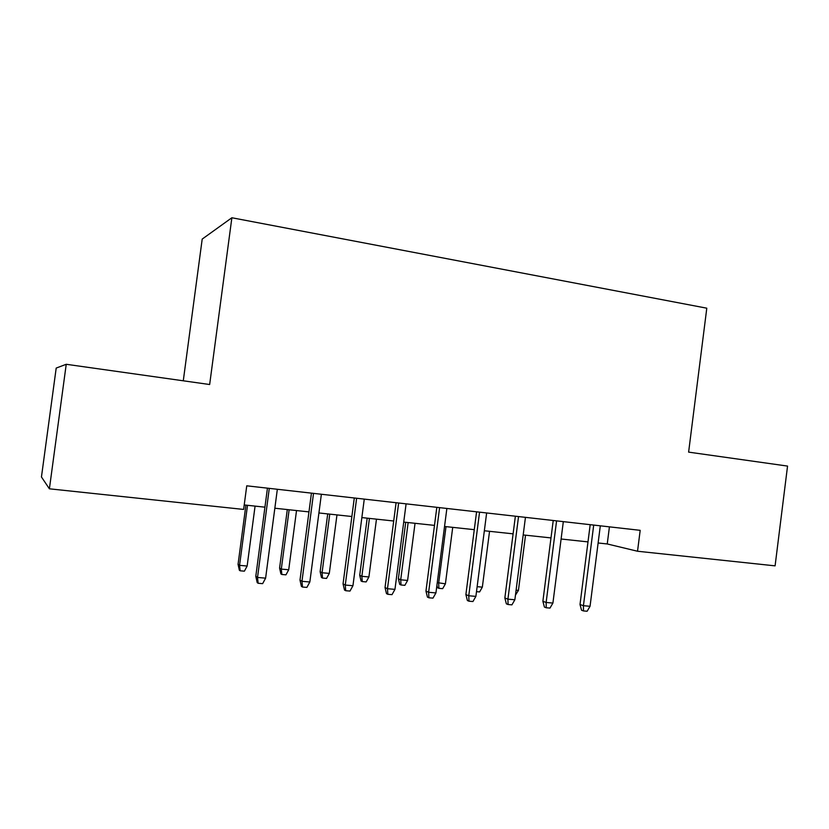 <?xml version="1.0" encoding="UTF-8"?>
<svg xmlns="http://www.w3.org/2000/svg" width="829" height="829" viewBox="0 0 829 829"><rect width="100%" height="100%" fill="white"/><g stroke="black" fill="none" stroke-linecap="round" stroke-linejoin="round"><path stroke-width="1.24" d="M183.282 380.801L202.203 239.084L231.871 217.758L706.795 308.191L688.619 452.126L787.55 466.085L775.094 565.855L637.532 551.244L640.185 530.332L246.752 485.815L243.622 509.431L49.398 488.809L66.237 364.283L209.654 384.521L231.871 217.758M66.237 364.283L56.196 368.076L41.45 476.976L49.398 488.809M598.124 542.985L607.242 543.959L637.532 551.244M244.213 504.944L264.938 507.172M274.834 508.229L308.968 511.897M318.916 512.964L351.869 516.508M361.858 517.586L393.702 521.006M403.723 522.083L434.489 525.389M444.541 526.477L474.271 529.669M484.354 530.757L513.099 533.845M523.192 534.933L550.995 537.917M561.109 539.005L587.989 541.897M609.429 526.85L607.242 543.959M590.186 524.674L580.01 604.496L583.429 605.709L593.709 525.068M590.051 606.289L587.129 611.242L583.461 610.932L583.429 605.709L590.051 606.289L600.31 525.814M583.461 610.932L581.554 610.237L580.01 604.496M553.223 520.488L542.881 601.274L546.135 602.476L556.58 520.871M552.912 603.066L549.979 608.082L546.218 607.761L546.135 602.476L552.912 603.066L563.326 521.638M546.218 607.761L544.415 607.077L542.881 601.274M515.369 516.208L504.851 597.958L507.918 599.16L518.539 516.571M514.861 599.761L511.928 604.849L508.073 604.517L507.918 599.16L514.861 599.761L525.451 517.348M508.073 604.517L506.364 603.833L504.851 597.958M476.582 511.814L465.888 594.569L468.758 595.771L479.556 512.156M475.887 596.383L472.934 601.533L468.986 601.201L468.758 595.771L475.887 596.383L486.644 512.954M468.986 601.201L467.39 600.517L465.888 594.569M436.831 507.317L425.961 591.098L428.624 592.289L439.608 507.638M435.93 592.922L432.976 598.134L428.925 597.792L428.624 592.289L435.93 592.922L446.872 508.457M428.925 597.792L427.443 597.108L425.961 591.098M516.094 590.175L518.436 590.383L525.534 535.182M518.436 590.383L515.472 595.087M477.131 586.673L482.343 587.139L489.545 531.306M482.343 587.139L479.608 591.927L476.488 591.647M437.256 582.632L445.411 583.823L452.717 527.348M445.411 583.823L442.665 588.663L438.924 588.331L438.665 583.222L446.002 526.633M438.924 588.331L437.525 587.73L436.914 585.284M407.609 580.435L404.863 585.326L401.039 584.994L399.733 584.393L398.376 578.766L400.708 579.813L407.609 580.435L415.039 523.306M401.039 584.994L400.708 579.813L408.158 522.56M398.376 578.766L405.723 522.301M396.086 502.716L385.029 587.533L387.475 588.714L398.645 503.006M394.956 589.367L392.003 594.652L387.848 594.3L387.475 588.714L394.956 589.367L406.096 503.845M387.848 594.3L386.49 593.616L385.029 587.533M368.915 576.963L366.169 581.917L362.252 581.575L361.05 580.974L359.713 575.285L361.858 576.321L368.915 576.963L376.47 519.151M362.252 581.575L361.858 576.321L369.423 518.394M359.713 575.285L367.174 518.156M354.294 497.98L343.051 583.885L345.268 585.056L356.636 498.25M352.947 585.72L349.983 591.077L345.724 590.714L345.268 585.056L352.947 585.72L364.273 499.11M345.724 590.714L344.491 590.041L343.051 583.885M329.3 573.399L326.543 578.424L322.533 578.062L321.455 577.481L320.129 571.72L322.066 572.756L329.3 573.399L336.968 514.913M322.533 578.062L322.066 572.756L329.755 514.135M320.129 571.72L327.714 513.918M311.435 493.131L299.994 580.134L301.963 581.305L313.528 493.369M309.839 581.989L306.875 587.409L302.512 587.046L301.963 581.305L309.839 581.989L321.372 494.26M302.512 587.046L301.404 586.372L299.994 580.134M288.72 569.761L285.964 574.839L281.85 574.476L280.896 573.896L279.591 568.072L281.311 569.098L288.72 569.761L296.523 510.56M281.85 574.476L281.311 569.098L289.134 509.773M279.591 568.072L287.3 509.576M267.446 488.157L255.798 576.29L257.518 577.45L269.29 488.364M265.612 578.155L262.638 583.647L258.151 583.274L257.518 577.45L265.612 578.155L277.342 489.276M258.151 583.274L257.197 582.6L255.798 576.29M247.146 566.031L244.389 571.171L240.182 570.798L239.343 570.217L238.058 564.331L239.56 565.347L247.146 566.031L255.073 506.104M240.182 570.798L239.56 565.347L247.508 505.296M238.058 564.331L245.902 505.12"/></g></svg>

